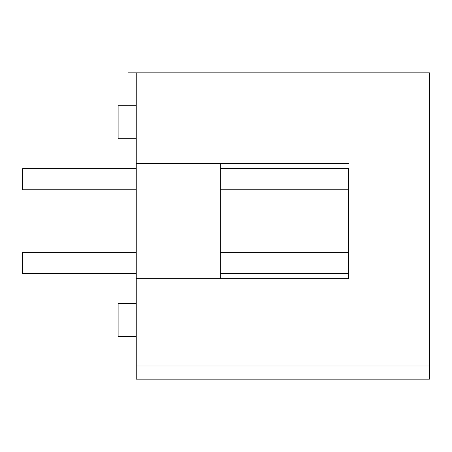 <?xml version="1.0" encoding="UTF-8"?>
<svg xmlns="http://www.w3.org/2000/svg" width="452" height="452" viewBox="0 0 452 452"><rect width="100%" height="100%" fill="white"/><g stroke="black" fill="none" stroke-linecap="round" stroke-linejoin="round"><path stroke-width="0.68" d="M136.238 303.405L118.125 303.405L118.125 336.344L136.238 336.344M136.238 105.774L118.125 105.774L118.125 138.713L136.238 138.713M136.238 252.352L22.6 252.352L22.6 273.432L136.238 273.432M136.238 168.686L22.6 168.686L22.6 189.767L136.238 189.767M136.238 278.703L136.238 163.415L348.701 163.415L220.237 163.415L220.237 278.703L348.701 278.703L136.238 278.703L136.238 365.99L429.4 365.99L429.4 72.834L128.006 72.834L128.006 105.774M136.238 365.99L136.238 379.166L429.4 379.166L429.4 365.99M220.237 168.686L348.701 168.686L348.701 278.703L348.701 273.432L220.237 273.432M220.237 252.352L348.701 252.352L348.701 189.767L220.237 189.767M136.238 72.834L136.238 163.415"/></g></svg>
